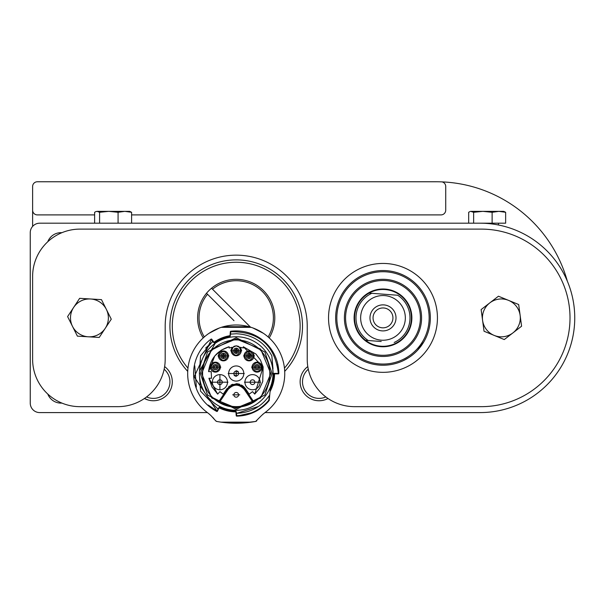 <?xml version="1.0" encoding="UTF-8"?>
<svg xmlns="http://www.w3.org/2000/svg" width="605" height="605" viewBox="0 0 605 605"><rect width="100%" height="100%" fill="white"/><g stroke="black" fill="none" stroke-linecap="round" stroke-linejoin="round"><path stroke-width="0.91" d="M314.184 400.109L312.014 399.383L314.184 400.109M307.461 396.767L306.78 396.214L307.461 396.767M307.794 366.592A18.936 18.936 0 0 0 300.133 381.808A18.936 18.936 0 0 0 328.008 398.506M148.467 400.109L144.504 398.551L148.467 400.109M144.413 398.506A18.936 18.936 0 0 0 172.296 381.808A18.936 18.936 0 0 0 164.628 366.592M417.427 350.386L423.946 341.643M420.498 346.786L417.495 350.318L420.498 346.786M408.617 357.699L403.588 360.519M265.02 412.587L480.052 412.587A94.698 94.698 0 0 0 574.75 317.89A94.698 94.698 0 0 0 480.052 223.192L483.418 223.253M50.88 398.854L50.495 398.445M47.78 394.044A14.202 14.202 0 0 0 61.907 403.089A14.202 14.202 0 0 1 47.78 394.044M307.264 367.001L306.523 367.621M200.701 270.201C213.565 263.288 213.565 263.288 200.701 270.201M209.995 265.293L207.364 266.495L209.995 265.293M480.052 223.192L39.718 223.192A9.468 9.468 0 0 0 30.25 232.66L30.25 403.111A9.468 9.468 0 0 0 39.718 412.587L207.402 412.587M61.907 232.691A14.202 14.202 0 0 0 47.78 241.728A14.202 14.202 0 0 1 61.907 232.691M487.154 223.457C502.422 225.423 502.422 225.423 487.154 223.457M165.899 367.621L165.165 367.001M50.911 236.895L49.618 238.4M187.679 373.519A48.529 48.529 0 0 0 206.978 412.262A48.529 48.529 0 0 1 236.215 324.991A48.529 48.529 0 0 1 265.444 412.262A47.349 47.349 0 0 0 263.107 414.145L263.099 414.153A47.349 47.349 0 0 0 261.088 415.983L255.628 421.451A1.891 1.891 0 0 0 256.77 420.762A1.891 1.891 0 0 1 255.628 421.451L245.252 422.85M251.128 327.335L221.301 327.335M209.088 333.279L219.176 328.076M252.898 327.948L263.334 333.279M253.253 328.076L252.55 327.827M193.237 396.063L193.025 395.662L193.237 396.063M206.978 412.262A47.349 47.349 0 0 1 211.334 415.983L215.66 420.762A1.891 1.891 0 0 0 216.802 421.451L215.66 420.762A1.891 1.891 0 0 0 216.802 421.451A106.533 106.533 0 0 0 255.628 421.451L242.355 423.061M214.238 342.664A37.881 37.881 0 0 1 214.601 342.415L214.767 342.649A37.593 37.593 0 0 1 229.575 336.524L230.293 336.108M209.322 414.145A47.349 47.349 0 0 0 207.039 412.308A47.349 47.349 0 0 1 209.322 414.145L209.519 414.145M263.107 414.145A47.349 47.349 0 0 1 265.391 412.308A47.349 47.349 0 0 0 263.107 414.145L262.903 414.145M235.958 412.383L235.451 411.392L235.92 411.831L235.451 411.392L235.882 411.4A37.881 37.881 0 0 1 219.335 407.437M274.799 373.383L274.564 373.86L275.033 373.86L274.08 374.321A37.881 37.881 0 0 1 270.148 390.346L270.102 390.512A0.476 0.476 0 0 1 270.148 390.346L270.178 389.628M219.229 407.679L219.267 407.657A0.476 0.476 0 0 1 219.176 407.702A0.476 0.476 0 0 0 219.267 407.657L219.728 407.626A37.881 37.881 0 0 0 235.451 411.392L235.428 411.105A37.593 37.593 0 0 1 219.857 407.369L219.146 407.339M210.343 415.053L211.047 415.703M230.127 423.061L241.879 423.084M226.293 422.774L230.671 423.092M246.122 422.54L242.408 423.054L246.129 422.774M213.746 418.486L212.877 417.541M213.936 342.415L213.671 341.916L213.285 342.188L214.601 342.415A37.881 37.881 0 0 1 229.605 336.221L230.414 335.488M270.004 391.662A38.349 38.349 0 0 0 274.564 373.86L273.8 374.321A37.593 37.593 0 0 1 270.253 389.484L270.322 388.039M242.174 423.069L231.08 423.114M228.924 422.986L226.172 422.759M223.82 422.517L221.097 422.161M219.161 421.867L217.558 421.594M217.21 421.526L216.802 421.451A1.891 1.891 0 0 1 215.66 420.762A1.891 1.891 0 0 0 216.802 421.451M229.507 337.348L229.968 336.123M230.066 335.76L229.968 335.919A0.476 0.476 0 0 1 229.983 335.873L229.968 335.934A0.476 0.476 0 0 1 229.983 335.873L229.605 336.221A37.881 37.881 0 0 0 214.601 342.415L214.011 342.4M230.006 335.677A38.349 38.349 0 0 0 213.943 342.301L213.421 342.385M235.889 411.513L235.368 410.303L239.088 410.198L233.341 410.198L236.215 410.311A36.792 36.792 0 0 1 199.423 373.519A36.792 36.792 0 0 1 236.215 336.735A36.792 36.792 0 0 1 272.999 373.519A36.792 36.792 0 0 1 236.215 410.311A36.792 36.792 0 0 1 199.423 373.519M235.859 411.634L236.275 411.876L235.859 411.627A0.476 0.476 0 0 0 235.905 411.702A0.476 0.476 0 0 1 235.859 411.634L235.451 411.392M235.905 411.763L236.389 412.065M236.502 413.2L236.691 415.658C249.646 415.242 260.339 410.107 268.771 400.268L269.248 400.313L270.382 387.911A37.071 37.071 0 0 0 273.279 374.313L273.067 373.466L273.732 373.376L273.725 373.852L278.345 373.89A0.476 0.476 0 0 1 278.345 373.89L278.822 372.922M275.033 373.86L274.383 373.867L274.564 373.497L273.18 374.313L272.764 368.861M230.059 335.072L229.991 335.798M235.905 423.235L241.841 423.092M233.137 423.19L230.437 423.084M230.717 423.092L225.03 422.645M214.125 342.559L215.229 343.3L199.514 370.956L200.565 355.884L212.332 341.719L213.671 341.923L211.742 339.216L211.357 339.496L194.205 376.824L216.991 411.022L216.575 411.339M205.617 348.109L212.809 341.53L211.077 339.11L210.691 339.397M194.538 367.303L194.069 367.212M215.1 409.993L214.851 410.394M209.95 407.082L207.863 405.335M196.723 389.529L195.944 387.457M194.749 383.343L194.485 382.141M193.66 375.811L193.653 371.326M215.516 410.213L215.055 410.515M218.465 408.057L218.889 408.262L218.465 408.057M211.077 339.11A0.476 0.476 0 0 1 211.357 339.019A0.476 0.476 0 0 0 211.077 339.11A42.615 42.615 0 0 0 216.771 411.438L217.414 411.234L219.585 406.87L220.22 406.651L219.244 407.558M235.829 410.734L235.368 410.303L235.829 410.734L236.222 415.695L236.699 416.134A0.476 0.476 0 0 1 236.691 416.134L253.934 412.277M236.691 415.658L236.691 416.134A42.615 42.615 0 0 0 269.142 400.57A0.476 0.476 0 0 0 269.248 400.313A0.476 0.476 0 0 1 269.142 400.57L266.722 403.278L259.159 409.426M235.988 412.565L236.926 413.291C250.818 412.663 261.708 406.613 269.588 395.156L268.771 400.268L269.142 400.57M274.322 373.92A0.476 0.476 0 0 0 274.405 373.86A0.476 0.476 0 0 1 274.322 373.92L274.08 374.321A37.881 37.881 0 0 1 270.148 390.346A0.476 0.476 0 0 0 270.102 390.512M232.985 331.502L232.97 331.033M265.489 342.551L267.198 344.268M232.532 331.502L232.736 331.048M230.815 331.684L230.997 331.23M273.732 373.376L278.353 373.414C274.95 345.342 259.106 331.442 230.823 331.729L230.354 331.684L230.066 334.966L230.883 334.111L230.066 334.966L229.892 336.924M214.578 343.186L212.899 341.522M236.926 413.291L258.501 406.462M278.829 373.414A0.476 0.476 0 0 1 278.345 373.89A0.476 0.476 0 0 0 278.829 373.414A42.615 42.615 0 0 0 230.762 331.26A0.476 0.476 0 0 0 230.354 331.684A0.476 0.476 0 0 1 230.762 331.26A42.615 42.615 0 0 1 236.215 330.912M199.514 376.091L200.565 391.163L217.603 408.67L218.897 408.254L218.102 408.783L216.991 411.491A0.476 0.476 0 0 1 216.771 411.438A0.476 0.476 0 0 0 217.414 411.234M272.916 370.956L271.857 355.884C264.279 341.885 252.398 334.505 236.215 333.748L230.883 334.111M235.965 412.413L236.502 413.192M271.857 355.884L272.999 368.785M236.215 408.088L211.773 397.961L201.646 373.519L211.773 349.085L236.215 338.959L260.657 349.085L270.775 373.519L260.657 397.961L236.215 408.088M236.215 339.904A33.615 33.615 0 0 0 202.599 373.519A33.615 33.615 0 0 0 236.215 407.142A33.615 33.615 0 0 0 269.83 373.519A33.615 33.615 0 0 0 236.215 339.904M217.346 401.349L217.808 401.637M226.308 422.54L230.263 422.834M230.762 331.26L230.611 334.187L230.066 334.966M236.691 416.134A0.476 0.476 0 0 1 236.222 415.695A0.476 0.476 0 0 0 236.691 416.134M211.357 339.019A0.476 0.476 0 0 1 211.742 339.216A0.476 0.476 0 0 0 211.357 339.019M233.674 384.485L236.215 384.175A10.656 10.656 0 0 1 245.048 388.871L253.434 401.312L254.221 401.728L255.091 401.334M221.415 350.106L229.113 346.748C216.968 350.666 210.124 358.962 208.581 371.629L214.745 356.02M214.851 355.891L221.143 350.28M238.302 346.279L240.004 347.572L240.427 347.346L241.66 350.794L230.77 350.794L232.07 347.33M232.169 347.315L229.113 347.973L229.113 346.748M232.539 347.686L234.044 346.325M234.127 346.279L236.215 345.826L238.211 346.241M255.87 354.008L243.316 346.748L243.316 347.973L242.711 347.815M240.351 347.33L239.663 347.913L240.714 350.794C237.47 356.678 234.475 356.678 231.715 350.794L232.759 347.913M256.021 354.159L260.347 359.93M260.505 360.217L263.084 366.796M263.137 367.023L262.736 381.513M262.668 381.717L259.658 388.274M259.477 388.554L254.75 394.105L263.137 367.023L243.316 346.748M238.113 383.865L236.215 383.699L245.441 388.607L243.686 386.587M243.074 386.066L241.44 385.007M239.641 384.243L238.862 384.024M232.781 384.243L230.989 385.007M229.355 386.066L228.735 386.587M211.969 386.92L208.922 378.254L217.679 394.105L212.037 387.049M254.743 401.569L252.913 402.151C241.864 408.11 230.732 408.11 219.517 402.151L217.687 401.569L218.987 401.312L227.382 388.871A10.656 10.656 0 0 1 236.215 384.175L238.673 384.462M218.934 401.387L218.987 401.312A0.945 0.945 0 0 1 218.859 401.463L217.687 401.569M227.896 388.168L228.993 386.996M229.053 386.935L230.8 385.657M231.208 385.423L233.212 384.606M238.756 384.485L240.79 385.211M241.213 385.423L243.006 386.625M243.369 386.935L244.7 388.387M232.426 347.572L236.215 345.826L240.004 347.572A4.969 4.969 0 0 1 236.215 355.763A4.969 4.969 0 0 1 232.426 347.572L232.479 347.625M254.221 401.728L253.563 401.463A0.945 0.945 0 0 1 253.434 401.312L252.648 401.841L252.913 402.151L253.563 401.463A0.945 0.945 0 0 1 253.434 401.312M217.679 394.105L219.895 391.639L223.237 394.165L226.988 388.607L236.215 383.699M232.66 394.831L239.762 394.831L232.66 394.831M252.648 401.841L244.261 389.401C238.899 383.767 233.53 383.767 228.168 389.401L219.774 401.841L219.517 402.151L218.859 401.463A0.945 0.945 0 0 0 218.987 401.312L219.774 401.841M239.293 394.831L233.137 394.831L239.293 394.831M228.161 373.519L244.261 373.519L228.161 373.519M217.966 355.899L228.856 355.899L217.966 355.899M251.597 367.152L262.487 367.152L251.597 367.152M244.465 382.194L260.566 382.194L244.465 382.194M211.856 382.194L227.956 382.194L211.856 382.194M243.573 355.899L254.463 355.899L243.573 355.899M209.943 367.152L220.833 367.152L209.943 367.152M245.441 388.607L249.192 394.165L252.527 391.639L254.75 394.105M240.427 347.346L243.316 347.973M232.002 347.346L229.113 347.973M208.581 371.629L211.19 371.629L211.569 378.254L208.922 378.254M236.215 365.949A7.578 7.578 0 0 0 228.637 373.519A7.578 7.578 0 0 0 236.215 381.097A7.578 7.578 0 0 0 243.792 373.519A7.578 7.578 0 0 0 236.215 365.949M223.411 350.93A4.969 4.969 0 0 0 218.443 355.899A4.969 4.969 0 0 0 223.411 360.875A4.969 4.969 0 0 0 228.38 355.899A4.969 4.969 0 0 0 223.411 350.93M262.01 367.152A4.969 4.969 0 0 0 257.042 362.183A4.969 4.969 0 0 0 252.073 367.152A4.969 4.969 0 0 0 257.042 372.128A4.969 4.969 0 0 0 262.01 367.152M260.089 382.194A7.578 7.578 0 0 0 252.519 374.616A7.578 7.578 0 0 0 244.942 382.194A7.578 7.578 0 0 0 252.519 389.764A7.578 7.578 0 0 0 260.089 382.194M227.488 382.194A7.578 7.578 0 0 0 219.91 374.616A7.578 7.578 0 0 0 212.332 382.194A7.578 7.578 0 0 0 219.91 389.764A7.578 7.578 0 0 0 227.488 382.194M249.018 350.93A4.969 4.969 0 0 0 244.042 355.899A4.969 4.969 0 0 0 249.018 360.875A4.969 4.969 0 0 0 253.987 355.899A4.969 4.969 0 0 0 249.018 350.93M220.356 367.152A4.969 4.969 0 0 0 215.388 362.183A4.969 4.969 0 0 0 210.411 367.152A4.969 4.969 0 0 0 215.388 372.128A4.969 4.969 0 0 0 220.356 367.152M229.113 373.519L243.316 373.519L229.113 373.519M218.912 355.899C221.959 350.098 224.962 350.098 227.911 355.899C224.863 361.729 221.861 361.729 218.912 355.899M252.542 367.152C255.544 361.351 258.539 361.351 261.541 367.152C258.539 372.952 255.544 372.952 252.542 367.152M245.418 382.194L259.621 382.194L245.418 382.194M219.91 389.295L219.91 375.085L219.91 389.295M244.518 355.899C247.513 350.098 250.515 350.098 253.51 355.899C250.515 361.699 247.513 361.699 244.518 355.899M210.888 367.152C213.777 361.336 216.771 361.336 219.88 367.152C217.029 372.945 214.026 372.945 210.888 367.152M236.215 353.517L236.215 348.072L236.215 353.517L234.241 352.677M238.181 348.919L236.215 348.072M233.5 394.831L238.922 394.831L233.5 394.831M235.738 394.831L236.684 394.831L235.738 394.831M238.582 394.831A2.367 2.367 0 0 1 236.215 397.198A2.367 2.367 0 0 1 233.848 394.831A2.367 2.367 0 0 1 236.215 392.464A2.367 2.367 0 0 1 238.582 394.831A2.367 2.367 0 0 1 236.215 397.198A2.367 2.367 0 0 1 233.848 394.831A2.367 2.367 0 0 1 236.215 392.464A2.367 2.367 0 0 1 238.582 394.831A2.367 2.367 0 0 0 236.215 392.464A2.367 2.367 0 0 0 233.848 394.831M233.636 350.424L233.78 349.864M233.795 349.834L234.248 349.085M234.369 348.956L235.08 348.45M235.254 348.374L235.988 348.2M233.795 351.755L233.606 350.794A2.601 2.601 0 0 1 236.215 348.193L237.137 348.359M237.175 348.374L237.924 348.828M238.052 348.956L238.559 349.66M238.635 349.834L238.809 350.567M236.215 348.193A2.601 2.601 0 0 1 238.816 350.794L238.65 351.724M238.635 351.755L238.173 352.503M238.052 352.639L237.349 353.138M237.175 353.214L236.442 353.388M238.816 350.794A2.601 2.601 0 0 1 236.215 353.396L235.285 353.229M235.254 353.214L234.506 352.76M234.369 352.639L233.87 351.928M236.215 353.396A2.601 2.601 0 0 1 233.606 350.794M237.636 350.794A1.422 1.422 0 0 1 236.215 352.216A1.422 1.422 0 0 1 234.793 350.794A1.422 1.422 0 0 1 236.215 349.372A1.422 1.422 0 0 1 237.636 350.794A1.422 1.422 0 0 1 236.215 352.216A1.422 1.422 0 0 1 234.793 350.794A1.422 1.422 0 0 1 236.215 349.372A1.422 1.422 0 0 1 237.636 350.794M236.684 350.794L235.738 350.794L236.684 350.794M236.215 370.683L236.215 376.363L236.215 370.683L238.264 371.561M234.158 375.486L236.215 376.363M223.411 358.621L223.411 353.176L223.411 358.621M254.319 367.152L259.764 367.152L254.319 367.152L254.357 366.698M255.355 382.194L249.676 382.194L255.355 382.194M222.753 382.194L217.066 382.194L222.753 382.194M249.018 358.621L249.018 353.176L249.018 358.621M212.665 367.152L218.11 367.152L212.665 367.152L212.695 367.575M218.11 367.152L218.072 366.751M259.726 367.613L259.764 367.152M233.5 373.519L238.922 373.519L233.5 373.519M235.738 373.519L236.684 373.519L235.738 373.519M238.582 373.519A2.367 2.367 0 0 1 236.215 375.887A2.367 2.367 0 0 1 233.848 373.519A2.367 2.367 0 0 1 236.215 371.152A2.367 2.367 0 0 1 238.582 373.519A2.367 2.367 0 0 1 236.215 375.887A2.367 2.367 0 0 1 233.848 373.519A2.367 2.367 0 0 1 236.215 371.152A2.367 2.367 0 0 1 238.582 373.519A2.367 2.367 0 0 0 236.215 371.152A2.367 2.367 0 0 0 233.848 373.519M220.833 356.284L220.855 355.407M220.87 355.339L221.226 354.485M221.249 354.447L221.876 353.796M222.179 353.607L222.867 353.358M222.912 353.343L223.91 353.343M223.971 353.358L224.826 353.713M224.863 353.743L225.514 354.364M225.703 354.674L225.945 355.301M225.99 355.513L225.968 356.398M225.952 356.466L225.559 357.366M224.637 358.198L223.956 358.447M223.91 358.455L222.912 358.455M222.852 358.447L221.997 358.092M221.959 358.062L221.309 357.434M221.12 357.132L220.878 356.504M226.013 355.899A2.601 2.601 0 0 1 223.411 358.508A2.601 2.601 0 0 1 220.81 355.899A2.601 2.601 0 0 1 223.411 353.297A2.601 2.601 0 0 1 226.013 355.899M224.833 355.899A1.422 1.422 0 0 1 223.411 357.321A1.422 1.422 0 0 1 221.99 355.899A1.422 1.422 0 0 1 223.411 354.485A1.422 1.422 0 0 1 224.833 355.899A1.422 1.422 0 0 1 223.411 357.321A1.422 1.422 0 0 1 221.99 355.899A1.422 1.422 0 0 1 223.411 354.485A1.422 1.422 0 0 1 224.833 355.899A1.422 1.422 0 0 1 223.411 357.321A1.422 1.422 0 0 1 221.99 355.899A1.422 1.422 0 0 1 223.411 354.485A1.422 1.422 0 0 1 224.833 355.899M223.888 355.899L222.935 355.899L223.888 355.899M254.463 366.781L254.607 366.229M254.622 366.199L255.076 365.443M255.197 365.314L255.907 364.807M256.081 364.732L256.815 364.558M254.622 368.112L254.44 367.152A2.601 2.601 0 0 1 257.042 364.55L257.972 364.724M258.002 364.732L258.751 365.193M258.88 365.314L259.386 366.025M259.462 366.199L259.636 366.925M257.042 364.55A2.601 2.601 0 0 1 259.643 367.152L259.477 368.082M259.462 368.112L259.008 368.868M258.88 368.997L258.176 369.496M258.002 369.572L257.269 369.746M259.643 367.152A2.601 2.601 0 0 1 257.042 369.761L256.112 369.587M256.081 369.572L255.333 369.118M255.197 368.997L254.697 368.286M257.042 369.761A2.601 2.601 0 0 1 254.44 367.152M258.464 367.152A1.422 1.422 0 0 1 257.042 368.574A1.422 1.422 0 0 1 255.62 367.152A1.422 1.422 0 0 1 257.042 365.73A1.422 1.422 0 0 1 258.464 367.152A1.422 1.422 0 0 1 257.042 368.574A1.422 1.422 0 0 1 255.62 367.152A1.422 1.422 0 0 1 257.042 365.73A1.422 1.422 0 0 1 258.464 367.152A1.422 1.422 0 0 1 257.042 368.574A1.422 1.422 0 0 1 255.62 367.152A1.422 1.422 0 0 1 257.042 365.73A1.422 1.422 0 0 1 258.464 367.152M257.518 367.152L256.565 367.152L257.518 367.152M249.804 382.194L255.227 382.194L249.804 382.194M254.887 382.194A2.367 2.367 0 0 1 252.519 384.561A2.367 2.367 0 0 1 250.152 382.194A2.367 2.367 0 0 1 252.519 379.827A2.367 2.367 0 0 1 254.887 382.194A2.367 2.367 0 0 1 252.519 384.561A2.367 2.367 0 0 0 254.887 382.194A2.367 2.367 0 0 0 252.519 379.827A2.367 2.367 0 0 1 254.887 382.194M252.043 382.194L252.988 382.194L252.043 382.194M217.195 382.194L222.617 382.194L217.195 382.194M219.434 382.194L220.379 382.194L219.434 382.194M222.277 382.194A2.367 2.367 0 0 1 219.91 384.561A2.367 2.367 0 0 1 217.543 382.194A2.367 2.367 0 0 1 219.91 379.827A2.367 2.367 0 0 1 222.277 382.194A2.367 2.367 0 0 1 219.91 384.561A2.367 2.367 0 0 1 217.543 382.194A2.367 2.367 0 0 1 219.91 379.827A2.367 2.367 0 0 1 222.277 382.194A2.367 2.367 0 0 0 219.91 379.827A2.367 2.367 0 0 0 217.543 382.194M246.439 355.528L246.583 354.976M246.59 354.946L247.052 354.19M247.173 354.061L247.884 353.554M248.058 353.479L248.784 353.305M249.018 353.297L249.941 353.471M249.971 353.479L250.727 353.94M250.856 354.061L251.362 354.772M251.438 354.946L251.612 355.672M246.59 356.859L246.409 355.899A2.601 2.601 0 0 1 249.018 353.297A2.601 2.601 0 0 1 251.62 355.899L251.446 356.829M251.438 356.859L250.977 357.615M250.856 357.744L250.145 358.243M249.971 358.326L249.245 358.493M249.018 358.508L248.088 358.334M248.058 358.326L247.301 357.865M247.173 357.744L246.666 357.033M251.62 355.899A2.601 2.601 0 0 1 249.018 358.508A2.601 2.601 0 0 1 246.409 355.899M250.432 355.899A1.422 1.422 0 0 1 249.018 357.321A1.422 1.422 0 0 1 247.596 355.899A1.422 1.422 0 0 1 249.018 354.485A1.422 1.422 0 0 1 250.432 355.899A1.422 1.422 0 0 1 249.018 357.321A1.422 1.422 0 0 1 247.596 355.899A1.422 1.422 0 0 1 249.018 354.485A1.422 1.422 0 0 1 250.432 355.899A1.422 1.422 0 0 1 249.018 357.321A1.422 1.422 0 0 1 247.596 355.899A1.422 1.422 0 0 1 249.018 354.485A1.422 1.422 0 0 1 250.432 355.899M249.487 355.899L248.542 355.899L249.487 355.899M212.809 366.781L213.421 365.443M213.542 365.314L214.253 364.807M214.427 364.732L215.153 364.558M215.388 364.55L217.097 365.193M217.225 365.314L217.732 366.025M217.808 366.199L217.982 366.925M212.96 368.112L212.779 367.152A2.601 2.601 0 0 1 215.388 364.55A2.601 2.601 0 0 1 217.989 367.152L217.815 368.082M217.808 368.112L217.346 368.868M217.225 368.997L216.514 369.496M216.34 369.572L215.614 369.746M215.388 369.761L214.457 369.587M214.427 369.572L213.671 369.118M213.542 368.997L213.036 368.286M217.989 367.152A2.601 2.601 0 0 1 215.388 369.761A2.601 2.601 0 0 1 212.779 367.152M216.802 367.152A1.422 1.422 0 0 1 215.388 368.574A1.422 1.422 0 0 1 213.966 367.152A1.422 1.422 0 0 1 215.388 365.73A1.422 1.422 0 0 1 216.802 367.152A1.422 1.422 0 0 1 215.388 368.574A1.422 1.422 0 0 1 213.966 367.152A1.422 1.422 0 0 1 215.388 365.73A1.422 1.422 0 0 1 216.802 367.152M215.856 367.152L214.911 367.152L215.856 367.152M187.732 371.379A66.285 66.285 0 0 1 236.215 259.885A66.285 66.285 0 0 1 284.698 371.379M146.591 396.94A16.569 16.569 0 0 0 164.144 369.231M308.285 369.231A16.569 16.569 0 0 0 325.83 396.94M505.644 223.192L473.639 223.192L473.639 212.287L482.881 211.357L492.122 212.287L498.883 211.357L505.644 212.287L505.644 223.192M492.122 223.192L492.122 212.287M505.644 212.287L503.731 211.357L470.584 211.357L473.639 212.287M468.671 223.192L468.671 212.287L469.994 211.569M118.073 223.192L118.073 212.287L124.834 211.357L131.595 212.287L131.595 223.192M131.595 212.287L129.682 211.357L108.832 211.357L118.073 212.287M97.103 211.357L95.945 211.569L97.103 211.357L99.591 212.287L108.832 211.357L97.103 211.357M94.622 223.192L94.622 212.287L95.945 211.569M99.591 223.192L99.591 212.287M567.331 281.136A136.125 136.125 0 0 0 442.066 181.886A4.734 4.734 0 0 1 445.726 186.499L445.726 210.169A4.734 4.734 0 0 1 440.992 214.904L131.595 214.904M442.066 181.886A136.125 136.125 0 0 0 436.258 181.765L37.351 181.765A4.734 4.734 0 0 0 32.617 186.499L32.617 226.399M32.617 210.169A4.734 4.734 0 0 0 37.351 214.904L94.622 214.904M437.438 317.89A54.45 54.45 0 0 1 382.988 372.34A54.45 54.45 0 0 1 328.538 317.89A54.45 54.45 0 0 1 382.988 263.44A54.45 54.45 0 0 1 437.438 317.89M117.846 406.666L79.966 406.666A47.349 47.349 0 0 1 32.617 359.317L32.617 276.462A47.349 47.349 0 0 1 79.966 229.113L481.24 229.113A88.776 88.776 0 0 1 570.016 317.89A88.776 88.776 0 0 1 481.24 406.666L354.583 406.666A47.349 47.349 0 0 1 307.234 359.317L307.234 326.171A71.019 71.019 0 0 0 236.215 255.151A71.019 71.019 0 0 0 165.188 326.171L165.188 359.317A47.349 47.349 0 0 1 117.846 406.666M482.593 320.408A18.936 18.936 0 0 1 508.563 300.375L498.452 296.216L481.134 309.571L484.045 331.245L494.156 335.404A18.936 18.936 0 0 1 482.593 320.408M512.927 332.886A18.936 18.936 0 0 1 494.156 335.404L504.267 339.564L521.586 326.208L520.134 315.371A18.936 18.936 0 0 1 512.927 332.886M520.134 315.371A18.936 18.936 0 0 0 508.563 300.375L518.674 304.534L520.134 315.371M90.561 298.983A18.936 18.936 0 0 1 105.247 328.311L111.267 319.183L101.474 299.634L79.641 298.333L73.621 307.461A18.936 18.936 0 0 1 90.561 298.983M72.502 326.367A18.936 18.936 0 0 1 73.621 307.461L67.601 316.589L77.395 336.146L88.315 336.796A18.936 18.936 0 0 1 72.502 326.367M88.315 336.796A18.936 18.936 0 0 0 105.247 328.311L99.228 337.439L88.315 336.796M383.736 307.975A9.945 9.945 0 0 1 392.91 318.631A9.945 9.945 0 0 1 382.247 327.804A9.945 9.945 0 0 1 373.073 317.149A9.945 9.945 0 0 1 383.736 307.975M383.963 304.905A13.023 13.023 0 0 1 395.973 318.858A13.023 13.023 0 0 1 382.02 330.874A13.023 13.023 0 0 1 370.01 316.914A13.023 13.023 0 0 1 383.963 304.905M381.226 341.5L365.564 340.328L381.226 341.5M397.727 295.248L369.095 293.107L397.727 295.248A27.013 27.013 0 0 1 394.195 342.468M376.544 345.553A28.412 28.412 0 0 1 355.324 311.439A28.412 28.412 0 0 1 389.439 290.219A28.412 28.412 0 0 1 410.659 324.333A28.412 28.412 0 0 1 376.544 345.553M376.439 346.015A28.881 28.881 0 0 1 354.863 311.333A28.881 28.881 0 0 1 389.544 289.757A28.881 28.881 0 0 1 411.12 324.439A28.881 28.881 0 0 1 376.439 346.015M391.48 281.461A37.404 37.404 0 0 1 419.424 326.375A37.404 37.404 0 0 1 374.503 354.318A37.404 37.404 0 0 1 346.559 309.405A37.404 37.404 0 0 1 391.48 281.461M374.238 355.468A38.591 38.591 0 0 1 345.41 309.132A38.591 38.591 0 0 1 391.745 280.304A38.591 38.591 0 0 1 420.573 326.639A38.591 38.591 0 0 1 374.238 355.468M393.462 272.931A46.161 46.161 0 0 1 427.954 328.364A46.161 46.161 0 0 1 372.514 362.849A46.161 46.161 0 0 1 338.029 307.416A46.161 46.161 0 0 1 393.462 272.931M393.734 271.774A47.349 47.349 0 0 1 429.104 328.628A47.349 47.349 0 0 1 372.249 363.998A47.349 47.349 0 0 1 336.879 307.143A47.349 47.349 0 0 1 393.734 271.774M203.235 337.923A38.591 38.591 0 0 1 206.509 293.251L207.523 294.257A37.17 37.17 0 0 0 204.309 336.955M268.121 336.955A37.17 37.17 0 0 0 212.537 289.235L211.531 288.23A38.591 38.591 0 0 0 206.509 293.251M211.531 288.23A38.591 38.591 0 0 1 269.195 337.923M250.508 327.146L212.537 289.235M207.523 294.257L233.991 320.688M235.92 411.869A38.349 38.349 0 0 1 219.101 407.846M255.446 421.488L255.628 421.451A1.891 1.891 0 0 0 256.77 420.762A1.891 1.891 0 0 1 255.628 421.451L247.369 422.653M274.564 373.86L274.08 374.321M214.427 342.982L215.07 343.073A37.071 37.071 0 0 1 229.529 337.053L229.915 336.66M235.852 410.992L235.39 410.591A37.071 37.071 0 0 1 220.091 406.908L219.471 407.097M274.246 373.852L273.8 374.321L273.279 374.313L273.725 373.852M236.215 336.735A36.792 36.792 0 0 1 272.999 373.519A36.792 36.792 0 0 1 236.215 410.311L233.961 410.243M238.468 410.243L236.215 410.311M200.368 373.519L207.538 352.019L236.215 337.681L264.884 352.019L272.053 373.519L264.884 395.027L236.215 409.366L207.538 395.027L200.368 373.519M273.067 373.466A36.852 36.852 0 0 0 272.764 368.808M277.43 364.747L278.353 373.89M208.294 405.085L216.991 411.022M196.33 387.139L194.78 365.851L196.33 387.139M269.981 348.321L270.443 348.941L269.981 348.321M228.168 389.401L227.382 388.871A10.656 10.656 0 0 1 245.048 388.871L244.261 389.401M250.152 382.194A2.367 2.367 0 0 1 252.519 379.827M284.441 368.12A63.918 63.918 0 0 0 236.215 262.252A63.918 63.918 0 0 0 187.981 368.12M169.929 326.171A66.285 66.285 0 0 1 236.215 259.885A66.285 66.285 0 0 1 302.5 326.171M384.659 295.603A22.347 22.347 0 0 1 405.274 319.553A22.347 22.347 0 0 1 381.324 340.176A22.347 22.347 0 0 1 360.709 316.218A22.347 22.347 0 0 1 384.659 295.603M368.256 340.524A27.013 27.013 0 0 1 371.788 293.312M220.961 422.139L251.468 422.139M249.003 326.708L223.427 326.708M498.459 223.192L498.459 224.999"/></g></svg>

